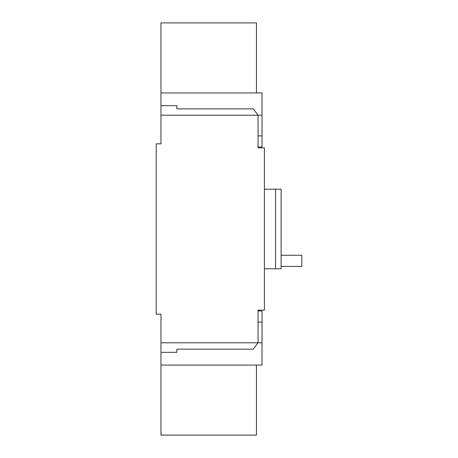 <?xml version="1.0" encoding="UTF-8"?>
<svg xmlns="http://www.w3.org/2000/svg" width="458" height="458" viewBox="0 0 458 458"><rect width="100%" height="100%" fill="white"/><g stroke="black" fill="none" stroke-linecap="round" stroke-linejoin="round"><path stroke-width="0.69" d="M160.964 342.79L258.043 342.79L253.268 349.156L176.88 349.156L176.88 352.339L160.964 352.339L160.964 314.148L156.189 314.148L156.189 143.852L160.964 143.852L160.964 105.661L176.88 105.661L176.88 108.844L253.268 108.844L258.043 115.21L160.964 115.21M258.043 310.965L262.022 310.965L262.022 342.79L258.043 342.79L258.043 310.169L264.409 310.169L264.409 147.831L258.043 147.831L258.043 115.21L262.022 115.21L262.022 147.035L258.043 147.035M264.409 189.211L281.12 189.211L281.12 268.789L275.55 268.789L275.55 189.211M264.409 268.789L275.55 268.789M262.022 342.79L262.022 365.072L160.964 365.072L160.964 435.1L256.451 435.1L256.451 365.072M160.964 352.339L160.964 365.072M262.022 322.106L258.043 322.106M160.964 105.661L160.964 92.928L262.022 92.928L262.022 115.21M262.022 135.894L258.043 135.894M160.964 92.928L160.964 22.9L256.451 22.9L256.451 92.928M281.12 255.261L301.811 255.261L301.811 266.401L281.12 266.401"/></g></svg>
